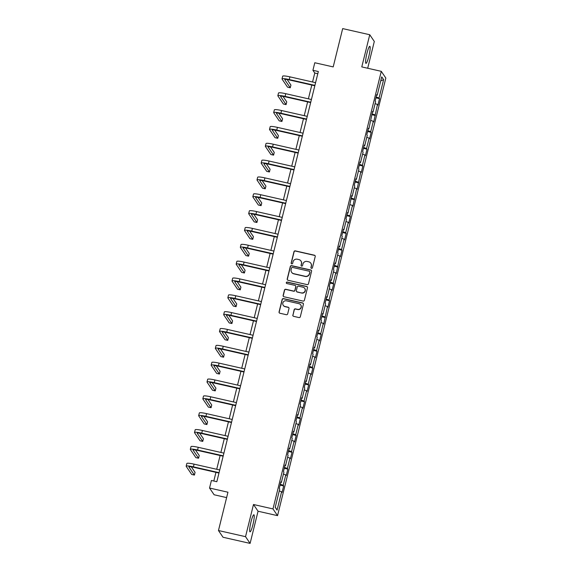 <?xml version="1.0" encoding="UTF-8"?>
<svg xmlns="http://www.w3.org/2000/svg" width="572" height="572" viewBox="0 0 572 572"><rect width="100%" height="100%" fill="white"/><g stroke="black" fill="none" stroke-linecap="round" stroke-linejoin="round"><path stroke-width="0.86" d="M311.511 268.347A0.772 0.758 -34.2 0 0 312.434 267.767L315.222 256.513A1.101 1.08 -34.2 0 0 314.421 255.212L295.295 250.872A1.101 1.08 -34.2 0 0 293.972 251.694L291.184 262.948A0.772 0.758 -34.2 0 0 291.741 263.856A0.772 0.758 -34.2 0 0 292.671 263.284L293.036 261.833A3.525 3.453 -34.2 0 1 297.268 259.209L298.863 259.574A3.525 3.453 -34.2 0 1 301.43 263.735L301.065 265.193A0.772 0.758 -34.2 0 0 301.63 266.102A0.772 0.758 -34.2 0 0 302.552 265.53L302.917 264.071A3.525 3.453 -34.2 0 1 307.157 261.454L308.751 261.812A3.525 3.453 -34.2 0 1 311.311 265.973L310.946 267.431A0.772 0.758 -34.2 0 0 311.511 268.347M252.917 524.724A8.752 1.266 102.8 0 0 253.889 514.771A8.752 1.266 102.8 0 0 250.994 521.886A8.752 1.266 102.8 0 0 250.014 531.838A8.752 1.266 102.8 0 0 252.917 524.724M368.847 56.256A8.752 1.266 102.8 0 0 369.827 46.303A8.752 1.266 102.8 0 0 366.924 53.418A8.752 1.266 102.8 0 0 365.951 63.37A8.752 1.266 102.8 0 0 368.847 56.256M292.821 315.05A1.101 1.08 -34.2 0 0 293.622 316.345L298.992 317.567A1.101 1.08 -34.2 0 0 300.314 316.745L303.41 304.247A1.101 1.08 -34.2 0 0 302.609 302.945L283.483 298.605A1.101 1.08 -34.2 0 0 282.16 299.421L279.065 311.926A1.101 1.08 -34.2 0 0 279.865 313.227L286.343 314.7A1.101 1.08 -34.2 0 0 287.673 313.878L288.996 308.53A1.101 1.08 -34.2 0 0 288.195 307.228L284.978 306.499A2.946 2.889 -34.2 0 1 283.283 302.037A2.946 2.889 -34.2 0 1 286.386 300.829L298.977 303.689A2.946 2.889 -34.2 0 1 300.672 308.151A2.946 2.889 -34.2 0 1 297.569 309.352L295.474 308.88A1.101 1.08 -34.2 0 0 294.151 309.695L292.95 315.229A1.101 1.08 -34.2 0 0 293.043 315.994M367.689 68.247L374.31 41.47L369.748 34.742L342.678 28.6L333.197 66.917L314.793 62.741L312.927 70.299L318.339 71.529L216.831 481.71L211.411 480.48L209.545 488.038L214.114 494.766L226.612 497.604M245.531 536.672L250.1 543.4L258.058 511.232L253.489 504.504L245.531 536.672L218.468 530.53L227.949 492.213L209.545 488.038M253.489 504.504L272.98 508.923L381.274 71.328L385.835 78.057L277.542 515.651L272.98 508.923M369.748 34.742L361.783 66.91L381.274 71.328M307.143 284.613A1.101 1.08 -34.2 0 0 308.472 283.798L311.561 271.292A1.101 1.08 -34.2 0 0 310.768 269.991L291.634 265.651A1.101 1.08 -34.2 0 0 290.311 266.473L287.215 278.972A1.101 1.08 -34.2 0 0 288.016 280.273L307.143 284.613M307.486 287.766L304.39 300.271A1.101 1.08 -34.2 0 1 303.067 301.087L283.941 296.754A1.101 1.08 -34.2 0 1 283.14 295.452L284.463 290.097A1.101 1.08 -34.2 0 1 285.793 289.282L293.55 291.041A1.101 1.08 -34.2 0 0 294.873 290.226L295.753 286.672A1.101 1.08 -34.2 0 0 294.952 285.371L286.872 283.54A0.772 0.758 -34.2 0 1 286.429 282.375A0.772 0.758 -34.2 0 1 287.244 282.053L306.685 286.472A1.101 1.08 -34.2 0 1 307.486 287.766M250.1 543.4L223.03 537.258L218.468 530.53M283.676 485.95L283.226 485.285L285.785 474.917L286.236 475.582L287.838 469.111L287.387 468.447L289.954 458.079L290.404 458.744L292.006 452.266L291.556 451.608L294.122 441.241L294.573 441.906L296.174 435.428L295.724 434.763L298.291 424.403L298.741 425.067L300.343 418.59L299.892 417.925L302.459 407.564L302.91 408.229L304.511 401.751L304.061 401.086L306.621 390.726L307.071 391.391L308.68 384.913L308.229 384.248L310.789 373.888L311.24 374.553L312.841 368.075L312.391 367.41L314.957 357.05L315.408 357.714L317.01 351.237L316.559 350.572L319.126 340.211L319.576 340.876L321.178 334.398L320.728 333.733L323.294 323.373L323.745 324.031L327.463 306.535L327.913 307.193L329.515 300.722L329.064 300.057L331.624 289.689L332.075 290.354L333.683 283.876L333.233 283.219L335.793 272.851L336.243 273.516L339.961 256.013L340.411 256.678L342.013 250.2L341.563 249.535L344.13 239.175L344.58 239.84L346.182 233.362L345.731 232.697L348.298 222.336L348.748 223.001L350.35 216.523L349.9 215.858L352.466 205.498L352.917 206.163L356.628 188.66L357.078 189.325L360.796 171.822L361.247 172.487L362.848 166.009L362.398 165.344L364.965 154.983L365.415 155.648L367.017 149.17L366.566 148.505L369.133 138.145L369.583 138.803L371.185 132.332L370.735 131.667L373.301 121.3L373.752 121.965L377.47 104.461L377.92 105.126L379.522 98.649L379.072 97.991L383.612 79.637L381.731 76.87L377.191 95.224L376.741 94.559L375.139 101.037L375.589 101.702L373.023 112.062L372.572 111.397L368.861 128.9L368.411 128.235L366.802 134.713L367.253 135.378L364.693 145.738L364.242 145.073L362.641 151.551L363.091 152.216L360.524 162.577L360.074 161.912L358.472 168.39L358.923 169.055L356.356 179.415L355.906 178.75L354.304 185.228L354.754 185.893L352.188 196.253L351.737 195.595L348.019 213.099L347.569 212.434L345.967 218.904L346.417 219.569L343.858 229.937L343.407 229.272L341.799 235.75L342.256 236.408L339.689 246.775L339.239 246.11L337.637 252.588L338.088 253.253L335.521 263.613L335.07 262.948L333.469 269.426L333.919 270.091L331.352 280.452L330.902 279.787L329.3 286.265L329.751 286.93L327.184 297.29L326.734 296.625L325.132 303.103L325.582 303.768L323.023 314.128L322.572 313.463L320.963 319.941L321.414 320.606L318.854 330.966L318.404 330.301L316.802 336.779L317.253 337.444L314.686 347.805L314.235 347.14L312.634 353.618L313.084 354.282L310.517 364.643L310.067 363.985L306.349 381.481L305.898 380.823L304.297 387.294L304.747 387.959L302.18 398.327L301.73 397.662L300.128 404.139L300.579 404.797L298.019 415.165L297.569 414.5L295.96 420.978L296.41 421.636L293.851 432.003L293.4 431.338L291.799 437.816L292.249 438.481L289.682 448.841L289.232 448.176L287.63 454.654L288.081 455.319L285.514 465.679L285.063 465.015L283.462 471.492L283.912 472.157L281.345 482.518L280.895 481.853L279.293 488.331L279.744 488.996L275.203 507.343L277.077 510.11L281.617 491.763L282.067 492.421L283.676 485.95L280.087 485.135M280.301 484.248L283.226 485.285M283.433 474.088L285.785 474.917M281.345 482.518L280.745 482.475M284.47 467.41L287.387 468.447M287.602 457.25L289.954 458.079M285.514 465.679L284.906 465.637M288.638 450.572L291.556 451.608M291.77 440.411L294.122 441.241M289.682 448.841L289.075 448.798M292.807 433.733L295.724 434.763M295.938 423.566L298.291 424.403M293.851 432.003L293.243 431.96M296.975 416.895L299.892 417.925M300.1 406.728L302.459 407.564M298.019 415.165L297.411 415.122M301.144 400.057L304.061 401.086M304.268 389.889L306.621 390.726M302.18 398.327L301.58 398.284M305.305 383.211L308.229 384.248M308.437 373.051L310.789 373.888M306.349 381.481L305.748 381.445M309.473 366.373L312.391 367.41M312.605 356.213L314.957 357.05M310.517 364.643L309.91 364.607M313.642 349.535L316.559 350.572M316.774 339.375L319.126 340.211M314.686 347.805L314.078 347.769M317.81 332.697L320.728 333.733M320.942 322.536L323.294 323.373M318.854 330.966L318.247 330.931M321.979 315.858L324.896 316.895M325.103 305.698L327.463 306.535M323.023 314.128L322.415 314.085M326.14 299.02L329.064 300.057M329.272 288.86L331.624 289.689M327.184 297.29L326.583 297.247M330.309 282.182L333.233 283.219M333.44 272.022L335.793 272.851M331.352 280.452L330.752 280.409M334.477 265.344L337.394 266.38M337.609 255.183L339.961 256.013M335.521 263.613L334.913 263.57M338.645 248.505L341.563 249.535M341.777 238.338L344.13 239.175M339.689 246.775L339.082 246.732M342.814 231.667L345.731 232.697M345.946 221.5L348.298 222.336M343.858 229.937L343.25 229.894M346.982 214.829L349.9 215.858M350.107 204.662L352.466 205.498M348.019 213.099L347.418 213.056M351.144 197.983L354.068 199.02M354.275 187.823L356.628 188.66M352.188 196.253L351.587 196.217M355.312 181.145L358.236 182.182M358.444 170.985L360.796 171.822M356.356 179.415L355.755 179.379M359.481 164.307L362.398 165.344M362.612 154.147L364.965 154.983M360.524 162.577L359.917 162.541M363.649 147.469L366.566 148.505M366.781 137.309L369.133 138.145M364.693 145.738L364.085 145.703M367.817 130.63L370.735 131.667M370.942 120.47L373.301 121.3M368.861 128.9L368.254 128.857M371.986 113.792L374.903 114.829M375.11 103.632L377.47 104.461M373.023 112.062L372.422 112.019M376.147 96.954L379.072 97.991M380.738 80.909L383.612 79.637M377.191 95.224L376.591 95.181M258.058 511.232L277.542 515.651M312.927 70.299L314.772 73.03L312.555 81.989M311.797 85.056L308.387 98.827M307.629 101.895L304.225 115.673M303.467 118.733L300.057 132.511M299.299 135.571L295.888 149.349M295.131 152.409L291.72 166.187M290.962 169.248L287.552 183.026M286.794 186.086L283.383 199.864M282.625 202.924L279.222 216.702M278.464 219.762L275.053 233.54M274.295 236.608L270.885 250.379M270.127 253.446L266.716 267.217M265.959 270.284L262.548 284.055M261.79 287.123L258.38 300.901M257.622 303.961L254.218 317.739M253.46 320.799L250.05 334.577M249.292 337.637L245.881 351.415M245.123 354.476L241.713 368.254M240.955 371.314L237.544 385.092M236.787 388.152L233.383 401.93M232.625 404.997L229.215 418.768M228.457 421.836L225.046 435.607M224.288 438.674L220.878 452.445M220.12 455.512L216.709 469.29M215.951 472.35L213.806 481.023M275.246 507.171L277.077 510.11M279.265 490.926L281.617 491.763M317.796 73.716L314.772 73.03M375.933 97.841L379.522 98.649M371.764 114.679L375.354 115.494M367.596 131.517L371.185 132.332M363.427 148.355L367.017 149.17M359.259 165.194L362.848 166.009M355.098 182.032L358.687 182.847M350.929 198.87L354.518 199.685M346.761 215.708L350.35 216.523M342.592 232.547L346.182 233.362M338.424 249.385L342.013 250.2M334.262 266.23L337.845 267.038M330.094 283.068L333.683 283.876M325.926 299.907L329.515 300.722M321.757 316.745L325.346 317.56M317.589 333.583L321.178 334.398M313.42 350.421L317.01 351.237M309.259 367.26L312.841 368.075M305.09 384.098L308.68 384.913M300.922 400.936L304.511 401.751M296.754 417.774L300.343 418.59M292.585 434.613L296.174 435.428M288.417 451.458L292.006 452.266M284.255 468.296L287.838 469.111M311.125 268.118A0.772 0.758 -34.2 0 1 311.075 267.617L311.433 266.159A3.525 3.453 -34.2 0 0 310.946 263.406L310.825 263.227M300.943 260.982L301.065 261.168A3.525 3.453 -34.2 0 1 301.551 263.914L301.187 265.372A0.772 0.758 -34.2 0 0 301.244 265.88M315.129 255.748A1.101 1.08 -34.2 0 0 314.543 255.398L295.417 251.058A1.101 1.08 -34.2 0 0 294.094 251.873L291.305 263.134A0.772 0.758 -34.2 0 0 291.355 263.635M311.468 270.527A1.101 1.08 -34.2 0 0 310.889 270.177L291.763 265.837A1.101 1.08 -34.2 0 0 290.433 266.652L287.344 279.157A1.101 1.08 -34.2 0 0 287.437 279.923M309.788 272.122A0.772 0.758 -34.2 0 0 309.23 271.214L292.442 267.403A0.772 0.758 -34.2 0 0 291.513 267.975L291.134 269.512A3.525 3.453 -34.2 0 0 293.693 273.673L305.169 276.276A3.525 3.453 -34.2 0 0 309.409 273.659L309.91 272.301A0.772 0.758 -34.2 0 0 309.802 271.7L309.681 271.521M291.613 272.258L291.741 272.444A3.525 3.453 -34.2 0 0 293.815 273.852L293.693 273.673M309.91 272.301L309.531 273.838A3.525 3.453 -34.2 0 1 305.291 276.462L293.815 273.852M295.595 285.814L295.724 285.993A1.101 1.08 -34.2 0 1 295.874 286.858L294.995 290.404A1.101 1.08 -34.2 0 1 293.672 291.219L285.914 289.461A1.101 1.08 -34.2 0 0 284.591 290.283L283.262 295.631A1.101 1.08 -34.2 0 0 283.362 296.396M307.393 287.001A1.101 1.08 -34.2 0 0 306.814 286.651L287.366 282.239A0.772 0.758 -34.2 0 0 286.486 283.319M301.594 292.864A2.946 2.889 -34.2 0 0 304.733 288.381A2.946 2.889 -34.2 0 0 302.996 287.201L298.563 286.193A1.101 1.08 -34.2 0 0 297.24 287.008L296.36 290.562A1.101 1.08 -34.2 0 0 297.161 291.863L301.723 293.05A2.946 2.889 -34.2 0 0 304.862 288.56L304.733 288.381M296.51 291.42L296.632 291.598A1.101 1.08 -34.2 0 0 297.283 292.042L297.161 291.863M301.723 293.05L297.283 292.042M300.708 304.869L300.836 305.048A2.946 2.889 -34.2 0 1 297.697 309.538L295.595 309.059A1.101 1.08 -34.2 0 0 294.273 309.881L292.95 315.229M283.247 305.319L283.369 305.498A2.946 2.889 -34.2 0 0 285.106 306.678L284.978 306.499M288.903 307.765A1.101 1.08 -34.2 0 0 288.317 307.407L285.106 306.678M303.317 303.482A1.101 1.08 -34.2 0 0 302.731 303.124L283.605 298.784A1.101 1.08 -34.2 0 0 282.282 299.606L279.186 312.105A1.101 1.08 -34.2 0 0 279.279 312.87M314.822 85.743L289.561 80.008A5.613 0.744 -166.1 0 0 284.734 79.572A5.613 0.744 -166.1 0 0 284.763 79.687L290.247 87.773L287.544 87.159L282.06 79.079A8.416 1.115 13.9 0 1 282.01 78.9L282.675 76.198A8.416 1.115 13.9 0 1 289.918 76.855L315.58 82.675M282.01 78.9A8.416 1.115 13.9 0 1 289.253 79.551L314.907 85.378M290.247 87.773L290.919 85.078L287.165 79.551M310.653 102.581L285.392 96.847A5.613 0.744 -166.1 0 0 280.566 96.411A5.613 0.744 -166.1 0 0 280.595 96.532L286.086 104.612L283.376 104.004L277.892 95.917A8.416 1.115 13.9 0 1 277.842 95.739L278.507 93.036A8.416 1.115 13.9 0 1 285.75 93.694L311.411 99.514M277.842 95.739A8.416 1.115 13.9 0 1 285.085 96.396L310.739 102.216M286.086 104.612L286.751 101.916L282.997 96.389M306.485 119.419L281.224 113.685A5.613 0.744 -166.1 0 0 276.398 113.249A5.613 0.744 -166.1 0 0 276.426 113.37L281.917 121.457L279.207 120.842L273.723 112.755A8.416 1.115 13.9 0 1 273.673 112.577L274.345 109.874A8.416 1.115 13.9 0 1 281.581 110.532L307.243 116.352M273.673 112.577A8.416 1.115 13.9 0 1 280.916 113.235L306.578 119.055M281.917 121.457L282.582 118.754L278.836 113.227M302.316 136.258L277.055 130.523A5.613 0.744 -166.1 0 0 272.229 130.087A5.613 0.744 -166.1 0 0 272.265 130.209L277.749 138.295L275.039 137.68L269.555 129.594A8.416 1.115 13.9 0 1 269.505 129.415L270.177 126.712A8.416 1.115 13.9 0 1 277.42 127.37L303.074 133.19M269.505 129.415A8.416 1.115 13.9 0 1 276.748 130.073L302.409 135.893M277.749 138.295L278.414 135.593L274.667 130.066M298.148 153.096L272.887 147.361A5.613 0.744 -166.1 0 0 268.061 146.925A5.613 0.744 -166.1 0 0 268.096 147.047L273.58 155.134L270.878 154.519L265.387 146.432A8.416 1.115 13.9 0 1 265.337 146.253L266.009 143.558A8.416 1.115 13.9 0 1 273.252 144.208L298.906 150.036M265.337 146.253A8.416 1.115 13.9 0 1 272.579 146.911L298.241 152.731M273.58 155.134L274.245 152.431L270.499 146.904M293.987 169.934L268.726 164.207A5.613 0.744 -166.1 0 0 263.892 163.764A5.613 0.744 -166.1 0 0 263.928 163.885L269.412 171.972L266.709 171.357L261.218 163.27A8.416 1.115 13.9 0 1 261.175 163.091L261.84 160.396A8.416 1.115 13.9 0 1 269.083 161.047L294.744 166.874M261.175 163.091A8.416 1.115 13.9 0 1 268.411 163.749L294.072 169.569M269.412 171.972L270.084 169.269L266.33 163.742M289.818 186.772L264.557 181.045A5.613 0.744 -166.1 0 0 259.731 180.602A5.613 0.744 -166.1 0 0 259.76 180.723L265.244 188.81L262.541 188.195L257.057 180.108A8.416 1.115 13.9 0 1 257.007 179.93L257.672 177.234A8.416 1.115 13.9 0 1 264.915 177.892L290.576 183.712M257.007 179.93A8.416 1.115 13.9 0 1 264.25 180.588L289.904 186.408M265.244 188.81L265.916 186.107L262.162 180.58M285.65 203.611L260.389 197.883A5.613 0.744 -166.1 0 0 255.562 197.44A5.613 0.744 -166.1 0 0 255.591 197.562L261.082 205.648L258.372 205.033L252.888 196.947A8.416 1.115 13.9 0 1 252.838 196.768L253.503 194.072A8.416 1.115 13.9 0 1 260.746 194.73L286.408 200.55M252.838 196.768A8.416 1.115 13.9 0 1 260.081 197.426L285.735 203.246M261.082 205.648L261.747 202.953L257.993 197.426M281.481 220.449L256.22 214.722A5.613 0.744 -166.1 0 0 251.394 214.285A5.613 0.744 -166.1 0 0 251.423 214.4L256.914 222.487L254.204 221.872L248.72 213.785A8.416 1.115 13.9 0 1 248.67 213.606L249.342 210.911A8.416 1.115 13.9 0 1 256.578 211.568L282.239 217.389M248.67 213.606A8.416 1.115 13.9 0 1 255.913 214.264L281.574 220.084M256.914 222.487L257.579 219.791L253.832 214.264M277.313 237.287L252.052 231.56A5.613 0.744 -166.1 0 0 247.226 231.124A5.613 0.744 -166.1 0 0 247.261 231.238L252.745 239.325L250.035 238.71L244.551 230.623A8.416 1.115 13.9 0 1 244.501 230.445L245.173 227.749A8.416 1.115 13.9 0 1 252.416 228.407L278.071 234.227M244.501 230.445A8.416 1.115 13.9 0 1 251.744 231.102L277.406 236.922M252.745 239.325L253.41 236.629L249.664 231.102M273.144 254.132L247.883 248.398A5.613 0.744 -166.1 0 0 243.057 247.962A5.613 0.744 -166.1 0 0 243.093 248.076L248.577 256.163L245.874 255.548L240.383 247.469A8.416 1.115 13.9 0 1 240.333 247.283L241.005 244.587A8.416 1.115 13.9 0 1 248.248 245.245L273.902 251.065M240.333 247.283A8.416 1.115 13.9 0 1 247.576 247.941L273.237 253.768M248.577 256.163L249.242 253.468L245.495 247.941M268.983 270.971L243.722 265.236A5.613 0.744 -166.1 0 0 238.889 264.8A5.613 0.744 -166.1 0 0 238.924 264.922L244.408 273.001L241.706 272.386L236.215 264.307A8.416 1.115 13.9 0 1 236.172 264.128L236.837 261.425A8.416 1.115 13.9 0 1 244.08 262.083L269.741 267.903M236.172 264.128A8.416 1.115 13.9 0 1 243.415 264.779L269.069 270.606M244.408 273.001L245.081 270.306L241.327 264.779M264.815 287.809L239.554 282.075A5.613 0.744 -166.1 0 0 234.727 281.638A5.613 0.744 -166.1 0 0 234.756 281.76L240.24 289.84L237.537 289.232L232.053 281.145A8.416 1.115 13.9 0 1 232.003 280.966L232.668 278.264A8.416 1.115 13.9 0 1 239.911 278.921L265.572 284.742M232.003 280.966A8.416 1.115 13.9 0 1 239.246 281.624L264.9 287.444M240.24 289.84L240.912 287.144L237.158 281.617M260.646 304.647L235.385 298.913A5.613 0.744 -166.1 0 0 230.559 298.477A5.613 0.744 -166.1 0 0 230.587 298.598L236.079 306.685L233.369 306.07L227.885 297.983A8.416 1.115 13.9 0 1 227.835 297.805L228.5 295.102A8.416 1.115 13.9 0 1 235.743 295.76L261.404 301.58M227.835 297.805A8.416 1.115 13.9 0 1 235.078 298.462L260.739 304.283M236.079 306.685L236.744 303.982L232.99 298.455M256.478 321.485L231.217 315.751A5.613 0.744 -166.1 0 0 226.39 315.315A5.613 0.744 -166.1 0 0 226.419 315.437L231.91 323.523L229.2 322.908L223.716 314.822A8.416 1.115 13.9 0 1 223.666 314.643L224.338 311.94A8.416 1.115 13.9 0 1 231.574 312.598L257.236 318.425M223.666 314.643A8.416 1.115 13.9 0 1 230.909 315.301L256.571 321.121M231.91 323.523L232.575 320.82L228.829 315.294M252.309 338.324L227.048 332.589A5.613 0.744 -166.1 0 0 222.222 332.153A5.613 0.744 -166.1 0 0 222.258 332.275L227.742 340.361L225.032 339.747L219.548 331.66A8.416 1.115 13.9 0 1 219.498 331.481L220.17 328.786A8.416 1.115 13.9 0 1 227.413 329.436L253.067 335.263M219.498 331.481A8.416 1.115 13.9 0 1 226.741 332.139L252.402 337.959M227.742 340.361L228.407 337.659L224.66 332.132M248.141 355.162L222.887 349.435A5.613 0.744 -166.1 0 0 218.054 348.991A5.613 0.744 -166.1 0 0 218.089 349.113L223.573 357.2L220.871 356.585L215.379 348.498A8.416 1.115 13.9 0 1 215.337 348.319L216.001 345.624A8.416 1.115 13.9 0 1 223.244 346.282L248.899 352.102M215.337 348.319A8.416 1.115 13.9 0 1 222.572 348.977L248.234 354.797M223.573 357.2L224.245 354.497L220.492 348.97M243.979 372L218.718 366.273A5.613 0.744 -166.1 0 0 213.885 365.83A5.613 0.744 -166.1 0 0 213.921 365.951L219.405 374.038L216.702 373.423L211.211 365.336A8.416 1.115 13.9 0 1 211.168 365.158L211.833 362.462A8.416 1.115 13.9 0 1 219.076 363.12L244.737 368.94M211.168 365.158A8.416 1.115 13.9 0 1 218.411 365.815L244.065 371.636M219.405 374.038L220.077 371.342L216.323 365.808M239.811 388.838L214.55 383.111A5.613 0.744 -166.1 0 0 209.724 382.668A5.613 0.744 -166.1 0 0 209.752 382.79L215.236 390.876L212.534 390.261L207.05 382.175A8.416 1.115 13.9 0 1 207 381.996L207.665 379.3A8.416 1.115 13.9 0 1 214.908 379.958L240.569 385.778M207 381.996A8.416 1.115 13.9 0 1 214.243 382.654L239.897 388.474M215.236 390.876L215.909 388.181L212.155 382.654M235.643 405.677L210.382 399.95A5.613 0.744 -166.1 0 0 205.555 399.513A5.613 0.744 -166.1 0 0 205.584 399.628L211.075 407.714L208.365 407.1L202.881 399.013A8.416 1.115 13.9 0 1 202.831 398.834L203.496 396.139A8.416 1.115 13.9 0 1 210.739 396.796L236.4 402.616M202.831 398.834A8.416 1.115 13.9 0 1 210.074 399.492L235.735 405.312M211.075 407.714L211.74 405.019L207.993 399.492M231.474 422.515L206.213 416.788A5.613 0.744 -166.1 0 0 201.387 416.352A5.613 0.744 -166.1 0 0 201.415 416.466L206.907 424.553L204.197 423.938L198.713 415.851A8.416 1.115 13.9 0 1 198.663 415.672L199.335 412.977A8.416 1.115 13.9 0 1 206.571 413.635L232.232 419.455M198.663 415.672A8.416 1.115 13.9 0 1 205.906 416.33L231.567 422.157M206.907 424.553L207.572 421.857L203.825 416.33M227.306 439.36L202.045 433.626A5.613 0.744 -166.1 0 0 197.218 433.19A5.613 0.744 -166.1 0 0 197.254 433.304L202.738 441.391L200.028 440.776L194.544 432.697A8.416 1.115 13.9 0 1 194.494 432.518L195.166 429.815A8.416 1.115 13.9 0 1 202.409 430.473L228.064 436.293M194.494 432.518A8.416 1.115 13.9 0 1 201.737 433.168L227.399 438.996M202.738 441.391L203.403 438.695L199.657 433.168M223.137 456.199L197.883 450.464A5.613 0.744 -166.1 0 0 193.05 450.028A5.613 0.744 -166.1 0 0 193.086 450.15L198.57 458.229L195.867 457.621L190.376 449.535A8.416 1.115 13.9 0 1 190.333 449.356L190.998 446.653A8.416 1.115 13.9 0 1 198.241 447.311L223.895 453.131M190.333 449.356A8.416 1.115 13.9 0 1 197.569 450.007L223.23 455.834M198.57 458.229L199.242 455.534L195.488 450.007M218.976 473.037L193.715 467.303A5.613 0.744 -166.1 0 0 188.889 466.866A5.613 0.744 -166.1 0 0 188.917 466.988L194.401 475.067L191.699 474.46L186.207 466.373A8.416 1.115 13.9 0 1 186.165 466.194L186.829 463.492A8.416 1.115 13.9 0 1 194.072 464.149L219.734 469.969M186.165 466.194A8.416 1.115 13.9 0 1 193.407 466.852L219.062 472.672M194.401 475.067L195.073 472.372L191.32 466.845M289.918 76.855L289.253 79.551M285.75 93.694L285.085 96.396M281.581 110.532L280.916 113.235M277.42 127.37L276.748 130.073M273.252 144.208L272.579 146.911M269.083 161.047L268.411 163.749M264.915 177.892L264.25 180.588M260.746 194.73L260.081 197.426M256.578 211.568L255.913 214.264M252.416 228.407L251.744 231.102M248.248 245.245L247.576 247.941M244.08 262.083L243.415 264.779M239.911 278.921L239.246 281.624M235.743 295.76L235.078 298.462M231.574 312.598L230.909 315.301M227.413 329.436L226.741 332.139M223.244 346.282L222.572 348.977M219.076 363.12L218.411 365.815M214.908 379.958L214.243 382.654M210.739 396.796L210.074 399.492M206.571 413.635L205.906 416.33M202.409 430.473L201.737 433.168M198.241 447.311L197.569 450.007M194.072 464.149L193.407 466.852"/></g></svg>
